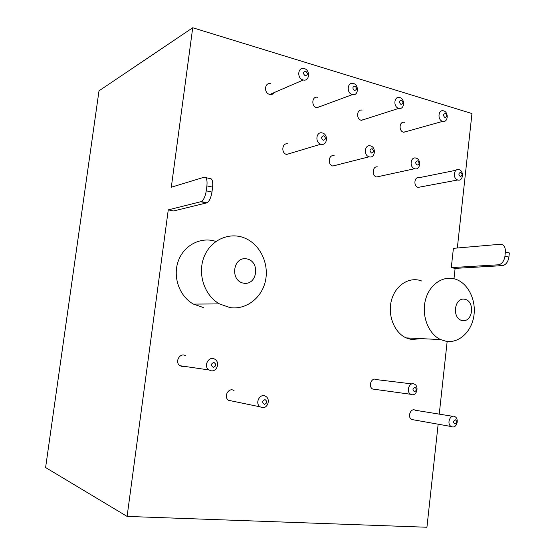 <?xml version="1.0" encoding="UTF-8"?>
<svg xmlns="http://www.w3.org/2000/svg" width="555" height="555" viewBox="0 0 555 555"><rect width="100%" height="100%" fill="white"/><g stroke="black" fill="none" stroke-linecap="round" stroke-linejoin="round"><path stroke-width="0.83" d="M352.175 94.51L352.467 94.586C358.572 96.202 359.252 84.443 353.119 83.43C347.27 81.918 346.32 93.06 352.175 94.51M317.522 97.264C311.924 95.89 311.008 106.352 316.621 107.663L320.734 106.317M354.444 90.507C357.011 89.757 357.184 88.287 354.971 86.101C352.404 86.851 352.224 88.321 354.444 90.507M457.334 248.002L471.965 113.56L192.724 27.75L171.308 187.222L204.087 177.239C206.495 177.066 207.438 179.952 206.904 185.876L206.259 190.83L211.961 192.079C211.046 197.615 209.395 201.188 207.008 202.797L173.59 210.969L168.262 209.88L127.095 516.414L426.934 527.25L438.152 424.2M451.298 267.614L453.4 248.342L500.423 244.255C503.885 244.45 505.536 247.044 505.376 252.053L504.939 256.209C504.183 260.836 502.178 263.687 498.917 264.77L451.298 267.614L455.114 268.391L453.983 278.742M439.248 414.134L447.163 341.436M421.731 281.017C409.77 276.265 395.708 284.819 391.58 299.866C387.3 314.845 394.147 332.542 406.114 337.891L411.574 339.535L421.183 338.626M215.888 241.46C201.188 236.388 184.087 244.956 178.342 260.871C172.445 276.716 179.397 296.391 193.411 304.091L203.366 307.539M288.114 143.953C282.204 142.094 280.643 153.034 286.623 154.456L290.869 153.18M270.472 83.68C264.569 82.272 263.632 92.976 269.543 94.364L269.862 94.447C271.7 94.745 273.15 94.121 274.212 92.567M456.071 170.246L419.393 177.642C414.342 176.046 413.066 186.209 418.172 187.382L421.023 186.848M377.92 166.999C372.613 165.328 371.246 175.734 376.623 176.983L379.863 176.282M334.221 155.788C328.622 154.026 327.173 164.689 332.833 166.021L336.531 165.085M404.352 122.336C399.288 121.039 398.421 131.029 403.499 132.208L406.711 131.424M362.089 110.133C356.768 108.794 355.873 119.02 361.208 120.262L364.836 119.235M185.752 355.859C180.167 351.884 174.166 362.131 180.014 365.724L182.179 366.529L184.239 366.342M411.942 383.907L376.408 379.599C371.586 376.769 367.722 386.62 372.724 389.048L375.222 389.388M452.72 416.312L415.313 410.256C410.742 407.509 406.981 417.166 411.72 419.511L413.836 419.885M234.057 390.623C228.771 386.821 223.054 396.908 228.591 400.321L231.962 401.015M192.724 27.75L99.005 90.833L45.6 467.546L127.095 516.414M205.655 177.593L209.734 178.516C212.17 178.356 213.127 181.228 212.607 187.146L211.961 192.079M206.259 190.83C205.343 196.38 203.699 199.966 201.333 201.59L168.262 209.88M505.376 252.053L509.344 252.934L508.907 257.076C508.151 261.689 506.146 264.534 502.879 265.609L455.114 268.391M446.255 341.318C458.923 343.351 471.292 331.932 473.79 316.44C476.426 300.983 468.795 284.326 456.696 279.609C444.368 274.586 429.854 283.591 425.595 299.471C421.176 315.282 428.266 333.964 440.621 339.584L446.255 341.318M229.888 307.567C245.934 310.12 261.662 298.118 265.387 281.156C269.258 264.236 260.614 245.22 245.705 238.497C230.36 231.352 211.157 239.33 204.24 256.452C197.129 273.462 204.289 295.475 219.468 303.904L229.888 307.567M321.005 144.224C327.207 146.118 328.664 134.456 322.42 132.992C316.239 130.966 314.616 142.628 320.866 144.182L321.005 144.224M302.961 79.913L303.301 79.996C309.78 81.682 310.439 69.555 303.925 68.508C297.744 66.954 296.772 78.38 302.961 79.913M457.861 180.007C463.099 181.631 464.306 170.864 459.027 169.657C453.796 167.929 452.478 178.717 457.771 179.987L457.861 180.007M414.786 168.748C420.315 170.447 421.599 159.403 416.021 158.113C410.506 156.295 409.097 167.36 414.682 168.72L414.786 168.748M369.235 156.836C375.09 158.633 376.457 147.283 370.56 145.909C364.725 143.995 363.213 155.351 369.117 156.801L369.235 156.836M442.536 121.302L442.758 121.358C448.197 122.856 448.884 111.763 443.41 110.82C438.166 109.404 437.271 120.012 442.536 121.302M398.629 108.281L398.879 108.35C404.637 109.904 405.323 98.492 399.538 97.513C394.001 96.043 393.079 106.921 398.629 108.281M211.268 370.809C217.005 371.794 220.099 362.332 215.028 359.363C209.138 355.11 202.811 366.12 208.978 369.956L211.268 370.809M412.087 394.723C416.895 395.576 419.074 386.322 414.578 384.226C409.569 381.229 405.559 391.726 410.756 394.293L412.087 394.723M452.547 426.941C457.084 427.669 459.172 418.685 454.947 416.673C450.216 413.773 446.324 424.055 451.236 426.524L452.547 426.941M262.321 407.647C267.725 408.494 270.653 399.253 265.887 396.457C260.33 392.406 254.329 403.228 260.149 406.85L262.321 407.647M462.391 320.596C472.971 322.483 475.253 301.087 464.695 299.235C454.059 297.126 451.694 318.882 462.391 320.596M243.666 283.182C257.451 285.631 260.503 261.308 246.753 258.88C232.892 256.146 229.708 280.927 243.666 283.182M323.218 140.297C325.882 139.451 326.069 137.945 323.766 135.781C321.095 136.627 320.915 138.126 323.218 140.297M305.146 75.751C307.865 75.001 308.053 73.489 305.708 71.213C302.981 71.963 302.794 73.475 305.146 75.751M460.275 176.504C462.516 175.671 462.669 174.284 460.726 172.341C458.479 173.174 458.326 174.561 460.275 176.504M417.145 165.106C419.518 164.273 419.677 162.844 417.624 160.839C415.251 161.671 415.085 163.094 417.145 165.106M371.531 153.055C374.042 152.216 374.216 150.752 372.044 148.671C369.526 149.51 369.359 150.974 371.531 153.055M444.93 117.598C447.219 116.848 447.372 115.454 445.394 113.421C443.098 114.17 442.945 115.565 444.93 117.598M400.96 104.437C403.381 103.681 403.547 102.252 401.459 100.15C399.031 100.899 398.865 102.328 400.96 104.437M213.28 367.348C216.318 366.05 216.526 364.413 213.911 362.422C210.872 363.719 210.657 365.356 213.28 367.348M414.453 391.719C416.847 390.526 417.006 389.069 414.939 387.341C412.545 388.521 412.386 389.985 414.453 391.719M454.961 424.096C457.23 422.889 457.382 421.467 455.419 419.816C453.151 421.023 452.998 422.445 454.961 424.096M264.437 404.394C267.302 403.076 267.503 401.48 265.033 399.6C262.161 400.918 261.96 402.514 264.437 404.394M200.861 201.77L206.529 202.977M502.213 265.706L498.258 264.867M206.904 185.876L212.607 187.146M508.907 257.076L504.939 256.209M352.467 94.586L316.898 107.732M440.621 339.584L406.114 337.891M219.468 303.904L193.411 304.091M320.866 144.182L286.623 154.456M303.301 79.996L269.862 94.447M457.771 179.987L418.172 187.382M414.682 168.72L376.623 176.983M369.117 156.801L332.833 166.021M442.758 121.358L403.714 132.263M398.879 108.35L361.451 120.324M208.978 369.956L180.014 365.724M410.756 394.293L372.724 389.048M451.236 426.524L411.72 419.511M260.149 406.85L228.591 400.321M201.333 201.59L207.008 202.797M502.879 265.609L498.917 264.77"/></g></svg>
